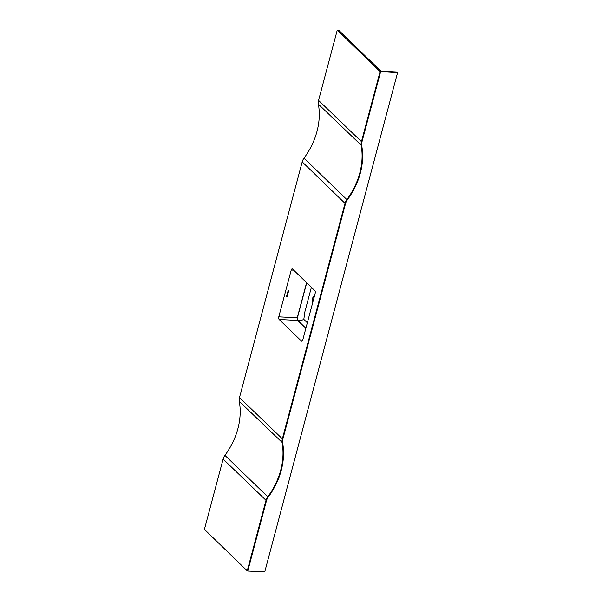 <?xml version="1.0" encoding="UTF-8"?>
<svg xmlns="http://www.w3.org/2000/svg" width="602" height="602" viewBox="0 0 602 602"><rect width="100%" height="100%" fill="white"/><g stroke="black" fill="none" stroke-linecap="round" stroke-linejoin="round"><path stroke-width="0.9" d="M247.761 571.035L264.737 571.9L397.576 72.646L380.08 71.593L361.381 141.876A9.7 7.751 134.1 0 0 361.192 145.669A69.749 55.753 -45.9 0 1 346.827 199.653A9.7 7.751 134.1 0 0 345.021 203.363L345.54 203.544L282.82 439.264A9.301 7.435 134.1 0 0 282.639 442.899A70.148 56.069 -45.9 0 1 268.191 497.192A9.301 7.435 134.1 0 0 266.46 500.751L247.761 571.035L247.241 570.846L265.941 500.563A9.7 7.751 -45.9 0 1 267.747 496.853A69.749 55.753 134.1 0 0 282.112 442.876A9.7 7.751 -45.9 0 1 282.3 439.076L345.021 203.363L302.204 161.87L239.483 397.583L282.82 439.264M302.204 161.87A9.7 7.751 134.1 0 1 304.01 158.153A69.749 55.753 -45.9 0 0 318.368 104.176A9.7 7.751 134.1 0 1 318.563 100.383L337.263 30.1L338.648 30.168L380.953 71.164L396.891 71.977L397.576 72.646M247.241 570.846L204.424 529.354L223.124 459.07A9.7 7.751 -45.9 0 1 224.93 455.36A69.749 55.753 134.1 0 0 239.287 401.383A9.7 7.751 -45.9 0 1 239.483 397.583M315.185 293.279A1.994 0.978 -87.1 0 0 314.808 290.638L292.564 269.086A1.994 0.978 -87.1 0 0 292.188 268.906A1.994 0.978 -87.1 0 0 291.225 270.065L278.779 316.833A1.994 0.978 -87.1 0 0 279.162 319.474L301.399 341.025A1.994 0.978 -87.1 0 0 301.783 341.206A1.994 0.978 -87.1 0 0 302.738 340.047L315.185 293.279M337.263 30.1L380.08 71.593M286.575 296.319L287.297 296.252L288.644 290.646L288.042 290.811L286.853 296.598M306.591 282.684L297.253 317.773A1.994 0.978 -87.1 0 0 297.17 318.202A1.994 0.978 -87.1 0 0 297.636 320.414L305.846 328.376M312.34 303.957L312.355 298.336L314.733 294.988M312.4 303.754L312.468 298.336L314.718 295.025M311.385 287.327L304.951 311.512L303.807 319.353L307.336 322.777M305.884 328.24L297.757 320.362L297.396 317.856L306.727 282.812M345.54 203.544A9.301 7.435 -45.9 0 1 347.271 199.984A70.148 56.069 134.1 0 0 361.719 145.699A9.301 7.435 -45.9 0 1 361.9 142.057L380.599 71.781M223.124 459.07L266.46 500.751M224.93 455.36L268.191 497.192M239.287 401.383L282.639 442.899M318.563 100.383L361.9 142.057M318.368 104.176L361.719 145.699M304.01 158.153L347.271 199.984M293.701 270.193L291.225 270.065M297.253 317.773L278.779 316.833M297.636 320.414L279.162 319.474M302.174 341.063L301.399 341.025M303.807 319.353C302.053 320.324 300.044 320.663 297.757 320.362M286.74 295.71L287.297 296.252M288.313 290.563L288.712 290.947"/></g></svg>
